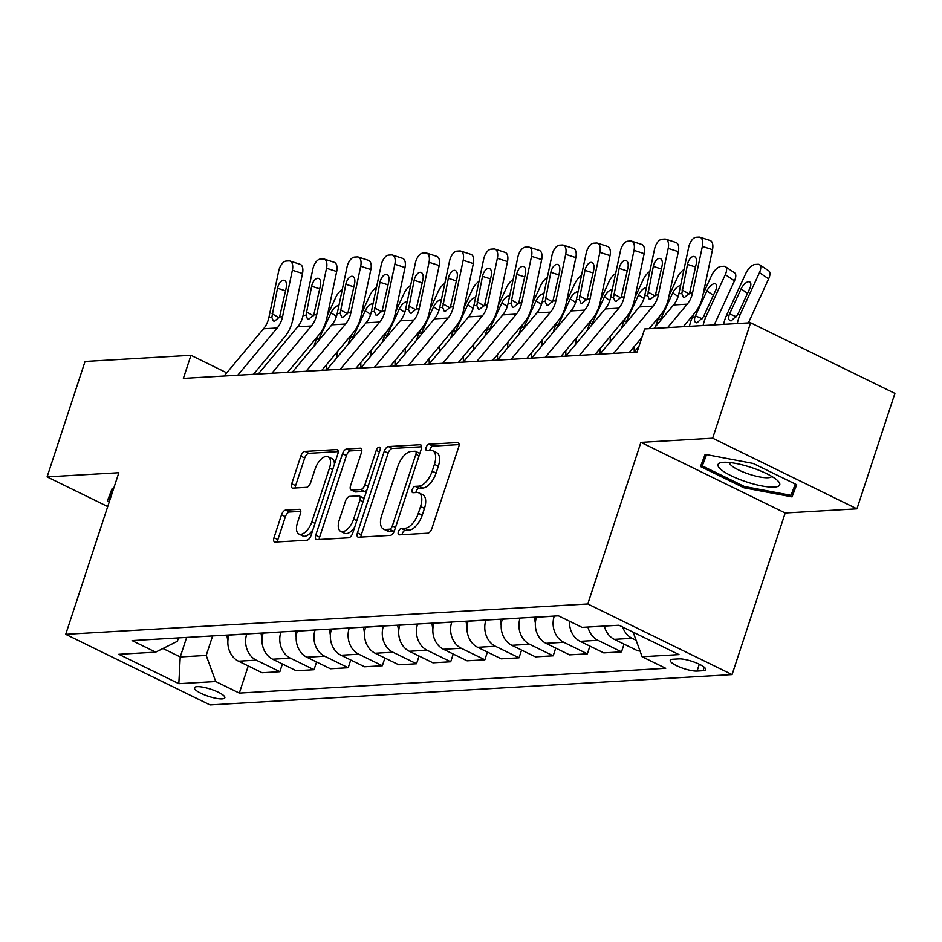<?xml version="1.0" encoding="UTF-8"?>
<svg xmlns="http://www.w3.org/2000/svg" width="942" height="942" viewBox="0 0 942 942"><rect width="100%" height="100%" fill="white"/><g stroke="black" fill="none" stroke-linecap="round" stroke-linejoin="round"><path stroke-width="1.41" d="M398.372 531.783A3.438 1.707 -63.9 0 0 398.737 534.762A3.438 1.707 -63.9 0 0 399.208 534.844L427.715 533.184A4.91 2.426 -63.9 0 0 431.883 528.497L458.707 446.932A4.91 2.426 -63.9 0 0 458.177 442.681A4.91 2.426 -63.9 0 0 457.506 442.552L428.999 444.212A3.438 1.707 -63.9 0 0 426.078 447.485A3.438 1.707 -63.9 0 0 426.455 450.464A3.438 1.707 -63.9 0 0 426.914 450.547L430.612 450.335A15.696 7.783 -63.9 0 1 432.743 450.735A15.696 7.783 -63.9 0 1 434.427 464.335L432.19 471.141A15.696 7.783 -63.9 0 1 418.837 486.143L415.151 486.355A3.438 1.707 -63.9 0 0 412.231 489.64A3.438 1.707 -63.9 0 0 412.596 492.607A3.438 1.707 -63.9 0 0 413.067 492.701L416.753 492.489A15.696 7.783 -63.9 0 1 418.884 492.89A15.696 7.783 -63.9 0 1 420.568 506.49L418.33 513.284A15.696 7.783 -63.9 0 1 404.978 528.285L401.292 528.497A3.438 1.707 -63.9 0 0 398.372 531.783M418.884 492.89L422.781 494.797A15.696 7.783 -63.9 0 1 424.465 508.397L422.228 515.192A15.696 7.783 -63.9 0 1 408.875 530.193L405.19 530.405A3.438 1.707 -63.9 0 0 402.269 533.69A3.438 1.707 -63.9 0 0 402.034 534.679M459.084 444.6L432.908 446.119A3.438 1.707 -63.9 0 0 429.988 449.393A3.438 1.707 -63.9 0 0 429.752 450.394M432.743 450.735L436.641 452.643A15.696 7.783 -63.9 0 1 438.324 466.255L436.087 473.049A15.696 7.783 -63.9 0 1 422.734 488.05L419.049 488.262A3.438 1.707 -63.9 0 0 416.128 491.547A3.438 1.707 -63.9 0 0 415.893 492.536M222.124 698.882A15.99 3.733 -161.8 0 0 224.844 697.775A15.99 3.733 -161.8 0 0 214.788 690.674A15.99 3.733 -161.8 0 0 197.172 686.671A15.99 3.733 -161.8 0 0 194.452 687.778A15.99 3.733 -161.8 0 0 204.508 694.878A15.99 3.733 -161.8 0 0 222.124 698.882M285.685 510.105A4.91 2.426 -63.9 0 0 281.517 514.791L273.992 537.682A4.91 2.426 -63.9 0 0 274.522 541.933A4.91 2.426 -63.9 0 0 275.182 542.05L306.845 540.213A4.91 2.426 -63.9 0 0 311.013 535.527L337.837 453.95A4.91 2.426 -63.9 0 0 337.307 449.699A4.91 2.426 -63.9 0 0 336.647 449.581L304.984 451.418A4.91 2.426 -63.9 0 0 300.816 456.105L291.726 483.752A4.91 2.426 -63.9 0 0 292.255 488.003A4.91 2.426 -63.9 0 0 292.915 488.121L306.468 487.332A4.91 2.426 -63.9 0 0 310.636 482.645L315.146 468.939A13.129 6.5 -63.9 0 1 328.087 456.74A13.129 6.5 -63.9 0 1 329.5 468.103L311.849 521.809A13.129 6.5 -63.9 0 1 298.897 534.008A13.129 6.5 -63.9 0 1 297.495 522.645L300.427 513.696A4.91 2.426 -63.9 0 0 299.909 509.445A4.91 2.426 -63.9 0 0 299.238 509.316L285.685 510.105L289.594 512.012A4.91 2.426 -63.9 0 0 285.414 516.699L277.89 539.589A4.91 2.426 -63.9 0 0 277.513 541.921M118.845 472.719L47.1 476.887L85.051 361.469L190.967 355.311L183.372 378.401L637.098 352.025L644.693 328.946L750.609 322.788L712.658 438.207L640.913 442.375L587.784 603.975L65.716 634.319L118.845 472.719M357.43 532.831A4.91 2.426 -63.9 0 0 357.96 537.081A4.91 2.426 -63.9 0 0 358.619 537.199L390.282 535.362A4.91 2.426 -63.9 0 0 394.451 530.676L421.274 449.098A4.91 2.426 -63.9 0 0 420.744 444.848A4.91 2.426 -63.9 0 0 420.085 444.73L388.422 446.567A4.91 2.426 -63.9 0 0 384.254 451.253L357.43 532.831L361.328 534.738A4.91 2.426 -63.9 0 0 360.951 537.07M348.564 537.788L316.901 539.625A4.91 2.426 -63.9 0 1 316.241 539.507A4.91 2.426 -63.9 0 1 315.711 535.256L342.535 453.679A4.91 2.426 -63.9 0 1 346.703 448.993L360.256 448.204A4.91 2.426 -63.9 0 1 360.916 448.333A4.91 2.426 -63.9 0 1 361.445 452.584L350.565 485.66A4.91 2.426 -63.9 0 0 351.095 489.911A4.91 2.426 -63.9 0 0 351.766 490.04L360.751 489.51A4.91 2.426 -63.9 0 0 364.919 484.824L376.247 450.382A3.438 1.707 -63.9 0 1 379.638 447.191A3.438 1.707 -63.9 0 1 380.003 450.17L352.732 533.101A4.91 2.426 -63.9 0 1 348.564 537.788M678.899 658.882L672.882 659.235A15.496 3.615 -161.8 0 0 670.257 660.307A15.496 3.615 -161.8 0 0 679.994 667.195A15.496 3.615 -161.8 0 0 697.056 671.069L703.073 670.716A15.496 3.615 -161.8 0 0 705.699 669.644A15.496 3.615 -161.8 0 0 695.961 662.768A15.496 3.615 -161.8 0 0 678.899 658.882M587.784 603.975L732.075 674.59L210.007 704.922L65.716 634.319M248.241 665.959L239.327 693.088L665.711 668.302L642.126 656.751L679.017 654.608L618.965 625.217L582.062 627.36L558.476 615.821L132.08 640.595L155.665 652.147L177.343 641.314L178.462 637.899M239.327 693.088L215.73 681.537L178.827 683.68L118.774 654.29L155.665 652.147M640.913 442.375L785.204 512.99L856.949 508.821L712.658 438.207M856.949 508.821L894.9 393.403L750.609 322.788M47.1 476.887L107.729 506.56M785.204 512.99L732.075 674.59M226.763 372.832L190.967 355.311M186.646 637.428L180.228 656.939L206.204 655.432L212.621 635.921M282.412 663.969L279.868 671.705L262.1 672.741L238.503 661.19A19.994 16.732 -93.3 0 1 228.977 635.096L229.012 634.967M279.868 671.705L256.271 660.154A19.994 16.732 -93.3 0 1 246.745 634.06L246.78 633.931M316.571 661.99L314.027 669.715L296.259 670.751L272.674 659.212A19.994 16.732 -93.3 0 1 263.136 633.106L263.183 632.977M314.027 669.715L290.43 658.175A19.994 16.732 -93.3 0 1 280.904 632.07L280.952 631.952M350.742 660.001L348.199 667.737L330.43 668.761L306.833 657.222A19.994 16.732 -93.3 0 1 297.307 631.116L297.354 630.999M348.199 667.737L324.601 656.185A19.994 16.732 -93.3 0 1 315.075 630.08L315.111 629.962M384.901 658.011L382.358 665.747L364.589 666.783L341.004 655.232A19.994 16.732 -93.3 0 1 331.478 629.138L331.513 629.009M382.358 665.747L358.772 654.207A19.994 16.732 -93.3 0 1 349.235 628.102L349.282 627.973M419.072 656.032L416.529 663.757L398.76 664.793L375.163 653.253A19.994 16.732 -93.3 0 1 365.637 627.148L365.684 627.019M416.529 663.757L392.932 652.217A19.994 16.732 -93.3 0 1 383.406 626.112L383.453 625.994M453.232 654.042L450.7 661.779L432.931 662.815L409.334 651.263A19.994 16.732 -93.3 0 1 399.808 625.158L399.844 625.041M450.7 661.779L427.103 650.227A19.994 16.732 -93.3 0 1 417.577 624.134L417.612 624.004M487.403 652.052L484.859 659.789L467.091 660.825L443.505 649.274A19.994 16.732 -93.3 0 1 433.968 623.18L434.015 623.051M484.859 659.789L461.262 648.249A19.994 16.732 -93.3 0 1 451.736 622.144L451.783 622.014M521.574 650.074L519.03 657.81L501.262 658.835L477.665 647.295A19.994 16.732 -93.3 0 1 468.139 621.19L468.186 621.061M519.03 657.81L495.433 646.259A19.994 16.732 -93.3 0 1 485.907 620.154L485.942 620.036M555.733 648.084L553.189 655.82L535.421 656.857L511.836 645.305A19.994 16.732 -93.3 0 1 502.31 619.2L502.345 619.082M553.189 655.82L529.604 644.269A19.994 16.732 -93.3 0 1 520.066 618.176L520.114 618.046M589.904 646.094L587.361 653.83L569.592 654.867L545.995 643.315A19.994 16.732 -93.3 0 1 536.469 617.222L536.516 617.092M587.361 653.83L563.763 642.291A19.994 16.732 -93.3 0 1 554.237 616.186L554.285 616.056M162.966 648.496L180.228 656.939L178.827 683.68M642.126 656.751L633.142 632.153M636.109 640.277L632.094 638.311A19.994 16.732 -93.3 0 1 622.674 627.031M604.328 626.065A19.994 16.732 -93.3 0 0 614.337 639.347L637.922 650.898L639.936 650.781M624.063 644.116L621.52 651.852L597.934 640.301A19.994 16.732 -93.3 0 1 587.938 627.019M569.533 621.225A19.994 16.732 -93.3 0 0 580.166 641.337L603.763 652.877L621.52 651.852M206.204 655.432L215.73 681.537M705.134 454.35L700.483 466.525L743.944 487.791L792.045 496.881L796.697 484.718L753.235 463.452L705.134 454.35M109.684 500.614L113.452 489.098L112.004 488.827L107.364 500.991L109.248 501.921M796.131 484.447L792.045 496.881M744.368 486.472L743.944 487.791M421.663 446.767L392.319 448.474A4.91 2.426 -63.9 0 0 388.151 453.161L361.328 534.738M389.423 529.192A3.438 1.707 -63.9 0 0 392.343 525.907L415.881 454.303A3.438 1.707 -63.9 0 0 415.516 451.336A3.438 1.707 -63.9 0 0 415.045 451.242L411.159 451.465A15.696 7.783 -63.9 0 0 397.807 466.467L381.71 515.415A15.696 7.783 -63.9 0 0 383.394 529.015A15.696 7.783 -63.9 0 0 385.525 529.416L389.423 529.192L393.32 531.1A3.438 1.707 -63.9 0 0 394.498 530.534M419.802 453.597A3.438 1.707 -63.9 0 0 419.414 453.243L415.516 451.336M383.394 529.015L387.292 530.923A15.696 7.783 -63.9 0 0 389.423 531.323L385.525 529.416M393.32 531.1L389.423 531.323M361.834 450.252L350.601 450.9A4.91 2.426 -63.9 0 0 346.432 455.587L319.609 537.164A4.91 2.426 -63.9 0 0 319.232 539.495M351.095 489.911L354.993 491.818A4.91 2.426 -63.9 0 0 355.664 491.948L364.648 491.43A4.91 2.426 -63.9 0 0 366.874 490.111M339.285 519.996A13.129 6.5 -63.9 0 0 340.686 531.359A13.129 6.5 -63.9 0 0 353.639 519.16L359.856 500.237A4.91 2.426 -63.9 0 0 359.326 495.987A4.91 2.426 -63.9 0 0 358.667 495.857L349.682 496.387A4.91 2.426 -63.9 0 0 345.502 501.073L339.285 519.996M340.686 531.359L344.595 533.266A13.129 6.5 -63.9 0 0 354.781 526.872M363.989 498.871A4.91 2.426 -63.9 0 0 363.235 497.894L359.326 495.987M300.816 511.365L289.594 512.012M298.897 534.008L302.794 535.927A13.129 6.5 -63.9 0 0 312.991 529.522M334.434 464.312A13.129 6.5 -63.9 0 0 331.996 458.648L328.087 456.74M338.225 451.618L308.882 453.326A4.91 2.426 -63.9 0 0 304.713 458.012L295.623 485.66A4.91 2.426 -63.9 0 0 295.246 487.991M748.513 322.906A24.987 20.912 -93.3 0 1 749.396 320.739L768.648 278.832L759.452 272.65A9.997 4.616 -56.1 0 0 759.57 264.678A9.997 4.616 -56.1 0 0 757.98 264.29L755.248 264.443A9.997 4.616 -56.1 0 0 745.793 273.451L726.541 315.346L729.073 315.205L729.603 313.898L736.361 316.759M737.28 323.553A37.492 31.369 -93.3 0 1 740.2 314.557L759.452 272.65M723.621 324.354A37.492 31.369 -93.3 0 1 726.541 315.346M747.571 293.303L741.071 288.935A7.995 3.697 123.9 0 1 748.631 281.729A7.995 3.697 123.9 0 1 749.903 282.047A7.995 3.697 123.9 0 1 749.82 288.429L737.668 314.699L731.192 320.892L730.191 320.727M731.192 320.892C728.884 320.692 728.178 318.796 729.073 315.205M741.071 288.935L729.603 313.898M759.57 264.678L768.766 270.86A9.997 4.616 123.9 0 1 768.648 278.832M634.072 352.202L638.97 346.35M653.96 328.405L673.554 304.961A24.987 20.912 86.7 0 0 678.876 293.704L688.696 247.193A9.997 5.205 -72.1 0 1 696.197 237.231L698.929 237.078A9.997 5.205 -72.1 0 1 699.977 237.196A9.997 5.205 -72.1 0 1 702.367 246.392L692.547 292.915L689.603 293.08L684.516 297.389L683.35 297.154L681.82 293.539L687.495 264.396A7.995 4.168 107.9 0 1 693.5 256.436A7.995 4.168 107.9 0 1 694.336 256.53A7.995 4.168 107.9 0 1 696.244 263.89L689.603 293.08M683.315 326.697L694.701 313.074A37.492 31.369 86.7 0 0 702.697 296.2L712.505 249.677L702.367 246.392M667.631 327.604L687.213 304.16A24.987 20.912 86.7 0 0 692.547 292.915M699.977 237.196L710.127 240.493A9.997 5.205 107.9 0 1 712.505 249.677M714.354 324.896A24.987 20.912 -93.3 0 1 715.237 322.717L734.489 280.822L725.293 274.64A9.997 4.616 -56.1 0 0 725.399 266.657A9.997 4.616 -56.1 0 0 723.809 266.28L721.077 266.433A9.997 4.616 -56.1 0 0 711.622 275.429L703.215 293.739M703.121 325.543A37.492 31.369 -93.3 0 1 706.041 316.547L725.293 274.64M689.45 326.344A37.492 31.369 -93.3 0 1 692.37 317.336L693.877 314.063M713.412 295.293L706.9 290.925A7.995 3.697 123.9 0 1 714.472 283.719A7.995 3.697 123.9 0 1 715.732 284.025A7.995 3.697 123.9 0 1 715.649 290.407L703.497 316.689L697.021 322.87L696.032 322.706M697.021 322.87C694.713 322.67 694.007 320.775 694.902 317.183L695.432 315.876L702.202 318.749M706.9 290.925L695.432 315.876M725.399 266.657L734.595 272.839A9.997 4.616 123.9 0 1 734.489 280.822M655.762 326.25A37.492 31.369 -93.3 0 1 658.199 319.326L659.706 316.041M669.044 295.729L677.463 277.419A9.997 4.616 -56.1 0 1 683.986 269.518M658.199 319.326L660.742 319.173L661.272 317.866L662.367 318.337M678.134 296.53L672.741 292.903L661.272 317.866M672.741 292.903A7.995 3.697 123.9 0 1 680.301 285.709A7.995 3.697 123.9 0 1 680.571 285.709M634.249 351.99L634.119 346.68M535.374 623.027A13.247 11.08 -93.3 0 1 535.197 622.167L534.314 617.222M621.59 328.24A37.492 31.369 -93.3 0 1 624.04 321.304L625.547 318.031M634.884 297.707L643.292 279.409A9.997 4.616 -56.1 0 1 649.815 271.508M624.04 321.304L626.571 321.163L627.101 319.856L628.208 320.315M643.963 298.52L638.57 294.893L627.101 319.856M638.57 294.893A7.995 3.697 123.9 0 1 646.13 287.687A7.995 3.697 123.9 0 1 646.4 287.687M599.913 354.192L639.383 306.939A24.987 20.912 86.7 0 0 644.717 295.694L654.525 249.171A9.997 5.205 -72.1 0 1 662.026 239.221L664.769 239.056A9.997 5.205 -72.1 0 1 665.806 239.186A9.997 5.205 -72.1 0 1 668.196 248.382L658.376 294.893L655.432 295.07L650.357 299.379L649.191 299.132L647.66 295.517L653.324 266.386A7.995 4.168 107.9 0 1 659.329 258.414A7.995 4.168 107.9 0 1 660.165 258.52A7.995 4.168 107.9 0 1 662.073 265.88L655.432 295.07M629.268 352.485L641.938 337.318M649.156 328.687L660.53 315.064A37.492 31.369 86.7 0 0 668.526 298.19L678.346 251.667L668.196 248.382M613.572 353.391L653.053 306.15A24.987 20.912 86.7 0 0 658.376 294.893M665.806 239.186L675.956 242.471A9.997 5.205 107.9 0 1 678.346 251.667M565.742 356.17L605.211 308.929A24.987 20.912 86.7 0 0 610.546 297.684L620.366 251.161A9.997 5.205 -72.1 0 1 627.867 241.199L630.598 241.046A9.997 5.205 -72.1 0 1 631.646 241.176A9.997 5.205 -72.1 0 1 634.025 250.36L624.216 296.883L621.273 297.06L616.186 301.369L615.02 301.122L613.489 297.507L619.165 268.364A7.995 4.168 107.9 0 1 625.158 260.404A7.995 4.168 107.9 0 1 625.994 260.51A7.995 4.168 107.9 0 1 627.914 267.858L621.273 297.06M595.097 354.463L626.371 317.042A37.492 31.369 86.7 0 0 634.366 300.168L644.175 253.657L634.025 250.36M579.412 355.381L618.882 308.14A24.987 20.912 86.7 0 0 624.216 296.883M631.646 241.176L641.796 244.461A9.997 5.205 107.9 0 1 644.175 253.657M531.582 358.16L571.052 310.919A24.987 20.912 86.7 0 0 576.374 299.662L586.195 253.151A9.997 5.205 -72.1 0 1 593.696 243.189L596.427 243.024A9.997 5.205 -72.1 0 1 597.475 243.154A9.997 5.205 -72.1 0 1 599.866 252.35L590.045 298.873L587.101 299.038L582.026 303.348L580.861 303.1L579.318 299.497L584.994 270.354A7.995 4.168 107.9 0 1 590.999 262.382A7.995 4.168 107.9 0 1 591.835 262.488A7.995 4.168 107.9 0 1 593.743 269.848L587.101 299.038M560.937 356.453L592.2 319.032A37.492 31.369 86.7 0 0 600.195 302.158L610.016 255.635L599.866 252.35M545.241 357.359L584.711 310.118A24.987 20.912 86.7 0 0 590.045 298.873M597.475 243.154L607.625 246.451A9.997 5.205 107.9 0 1 610.016 255.635M610.228 341.84L610.216 341.298A24.987 20.912 -93.3 0 1 610.557 335.964M600.089 353.98L599.948 348.67M501.203 625.017A13.247 11.08 -93.3 0 1 501.026 624.146L500.155 619.212M587.431 330.218A37.492 31.369 -93.3 0 1 589.869 323.294L591.376 320.021M600.713 299.697L609.121 281.387A9.997 4.616 -56.1 0 1 615.656 273.486M589.869 323.294L592.412 323.141L592.93 321.834L594.037 322.305M609.792 300.498L604.399 296.883L592.93 321.834M604.399 296.883A7.995 3.697 123.9 0 1 611.97 289.677A7.995 3.697 123.9 0 1 612.229 289.677M497.411 360.15L536.881 312.897A24.987 20.912 86.7 0 0 542.215 301.652L552.036 255.129A9.997 5.205 -72.1 0 1 559.536 245.179L562.268 245.014A9.997 5.205 -72.1 0 1 563.316 245.144A9.997 5.205 -72.1 0 1 565.695 254.34L555.886 300.851L552.93 301.028L547.855 305.338L546.69 305.09L545.159 301.475L550.835 272.344A7.995 4.168 107.9 0 1 556.828 264.372A7.995 4.168 107.9 0 1 557.664 264.478A7.995 4.168 107.9 0 1 559.572 271.826L552.93 301.028M526.766 358.443L558.029 321.022A37.492 31.369 86.7 0 0 566.024 304.148L575.845 257.625L565.695 254.34M511.082 359.349L550.552 312.108A24.987 20.912 86.7 0 0 555.886 300.851M563.316 245.144L573.454 248.429A9.997 5.205 107.9 0 1 575.845 257.625M746.182 481.798A32.487 7.595 -161.8 0 0 777.939 480.926A32.487 7.595 -161.8 0 0 751.598 467.597A32.487 7.595 -161.8 0 0 721.808 462.463A32.487 7.595 -161.8 0 0 746.182 481.798M729.508 462.498A22.243 5.193 -161.8 0 0 748.831 474.085A22.243 5.193 -161.8 0 0 771.733 476.381M795.295 484.035L790.997 495.304L744.392 486.484L702.285 465.878L706.582 454.633M706.017 454.527L702.285 465.878M112.887 488.992L109.154 500.355M576.057 343.818L576.045 343.288A24.987 20.912 -93.3 0 1 576.386 337.954M565.918 355.958L565.777 350.648M467.044 626.995A13.247 11.08 -93.3 0 1 466.867 626.136L465.984 621.19M553.26 332.208A37.492 31.369 -93.3 0 1 555.709 325.284L557.205 321.999M566.542 301.687L574.961 283.377A9.997 4.616 -56.1 0 1 581.485 275.476M555.709 325.284L558.241 325.131L558.771 323.824L559.878 324.295M575.633 302.488L570.24 298.861L558.771 323.824M570.24 298.861A7.995 3.697 123.9 0 1 577.799 291.667A7.995 3.697 123.9 0 1 578.07 291.667M541.897 345.808L541.885 345.278A24.987 20.912 -93.3 0 1 542.227 339.944M531.759 357.948L531.618 352.638M432.873 628.985A13.247 11.08 -93.3 0 1 432.696 628.126L431.825 623.18M519.089 334.198A37.492 31.369 -93.3 0 1 521.538 327.263L523.045 323.989M532.383 303.665L540.79 285.367A9.997 4.616 -56.1 0 1 547.314 277.466M521.538 327.263L524.07 327.121L524.6 325.814L525.707 326.273M541.462 304.478L536.069 300.851L524.6 325.814M536.069 300.851A7.995 3.697 123.9 0 1 543.64 293.645A7.995 3.697 123.9 0 1 543.899 293.645M507.726 347.798L507.714 347.257A24.987 20.912 -93.3 0 1 508.056 341.922M497.588 359.938L497.447 354.628M398.713 630.975A13.247 11.08 -93.3 0 1 398.525 630.104L397.654 625.158M484.93 336.176A37.492 31.369 -93.3 0 1 487.367 329.253L488.874 325.979M498.212 305.655L506.631 287.345A9.997 4.616 -56.1 0 1 513.154 279.444M487.367 329.253L489.911 329.099L490.441 327.792L491.536 328.263M507.302 306.456L501.909 302.841L490.441 327.792M501.909 302.841A7.995 3.697 123.9 0 1 509.469 295.635A7.995 3.697 123.9 0 1 509.74 295.635M473.567 349.776L473.555 349.247A24.987 20.912 -93.3 0 1 473.897 343.912M463.417 361.916L463.287 356.606M364.542 632.953A13.247 11.08 -93.3 0 1 364.366 632.094L363.482 627.148M450.759 338.166A37.492 31.369 -93.3 0 1 453.208 331.243L454.715 327.957M464.053 307.645L472.46 289.335A9.997 4.616 -56.1 0 1 478.983 281.434M453.208 331.243L455.74 331.089L456.269 329.782L457.376 330.253M473.131 308.446L467.738 304.819L456.269 329.782M467.738 304.819A7.995 3.697 123.9 0 1 475.298 297.625A7.995 3.697 123.9 0 1 475.569 297.613M439.396 351.766L439.384 351.236A24.987 20.912 -93.3 0 1 439.726 345.902M429.258 363.906L429.116 358.596M330.371 634.943A13.247 11.08 -93.3 0 1 330.195 634.084L329.323 629.138M416.6 340.156A37.492 31.369 -93.3 0 1 419.037 333.221L420.544 329.947M429.882 309.624L438.289 291.325A9.997 4.616 -56.1 0 1 444.824 283.424M419.037 333.221L421.58 333.079L422.098 331.772L423.205 332.232M438.96 310.436L433.567 306.809L422.098 331.772M433.567 306.809A7.995 3.697 123.9 0 1 441.139 299.603A7.995 3.697 123.9 0 1 441.409 299.603M463.24 362.128L502.722 314.887A24.987 20.912 86.7 0 0 508.044 303.642L517.865 257.119A9.997 5.205 -72.1 0 1 525.365 247.157L528.097 247.004A9.997 5.205 -72.1 0 1 529.145 247.134A9.997 5.205 -72.1 0 1 531.535 256.318L521.715 302.841L518.771 303.018L513.684 307.327L512.519 307.08L510.988 303.465L516.663 274.322A7.995 4.168 107.9 0 1 522.669 266.362A7.995 4.168 107.9 0 1 523.505 266.468A7.995 4.168 107.9 0 1 525.412 273.816L518.771 303.018M492.607 360.421L523.87 323A37.492 31.369 86.7 0 0 531.865 306.126L541.685 259.615L531.535 256.318M476.911 361.339L516.381 314.086A24.987 20.912 86.7 0 0 521.715 302.841M529.145 247.134L539.295 250.419A9.997 5.205 107.9 0 1 541.685 259.615M429.081 364.118L468.551 316.877A24.987 20.912 86.7 0 0 473.885 305.62L483.693 259.109A9.997 5.205 -72.1 0 1 491.194 249.147L493.938 248.982A9.997 5.205 -72.1 0 1 494.974 249.112A9.997 5.205 -72.1 0 1 497.364 258.308L487.544 304.831L484.6 304.996L479.525 309.306L478.359 309.058L476.829 305.455L482.492 276.312A7.995 4.168 107.9 0 1 488.498 268.34A7.995 4.168 107.9 0 1 489.334 268.446A7.995 4.168 107.9 0 1 491.241 275.806L484.6 304.996M458.436 362.411L489.699 324.99A37.492 31.369 86.7 0 0 497.694 308.116L507.514 261.593L497.364 258.308M442.752 363.318L482.222 316.076A24.987 20.912 86.7 0 0 487.544 304.831M494.974 249.112L505.124 252.397A9.997 5.205 107.9 0 1 507.514 261.593M394.91 366.108L434.38 318.855A24.987 20.912 86.7 0 0 439.714 307.61L449.534 261.087A9.997 5.205 -72.1 0 1 457.035 251.137L459.767 250.972A9.997 5.205 -72.1 0 1 460.815 251.102A9.997 5.205 -72.1 0 1 463.193 260.298L453.385 306.809L450.441 306.986L445.354 311.296L444.188 311.048L442.658 307.433L448.333 278.302A7.995 4.168 107.9 0 1 454.327 270.33A7.995 4.168 107.9 0 1 455.163 270.436A7.995 4.168 107.9 0 1 457.082 277.784L450.441 306.986M424.265 364.401L455.539 326.98A37.492 31.369 86.7 0 0 463.535 310.106L473.343 263.583L463.193 260.298M408.581 365.308L448.051 318.066A24.987 20.912 86.7 0 0 453.385 306.809M460.815 251.102L470.965 254.387A9.997 5.205 107.9 0 1 473.343 263.583M360.751 368.087L400.22 320.845A24.987 20.912 86.7 0 0 405.543 309.588L415.363 263.077A9.997 5.205 -72.1 0 1 422.864 253.115L425.596 252.962A9.997 5.205 -72.1 0 1 426.644 253.092A9.997 5.205 -72.1 0 1 429.034 262.276L419.214 308.799L416.27 308.976L411.195 313.286L410.029 313.038L408.498 309.423L414.162 280.28A7.995 4.168 107.9 0 1 420.167 272.32A7.995 4.168 107.9 0 1 421.003 272.426A7.995 4.168 107.9 0 1 422.911 279.774L416.27 308.976M390.106 366.379L421.368 328.958A37.492 31.369 86.7 0 0 429.364 312.085L439.184 265.562L429.034 262.276M374.41 367.298L413.891 320.045A24.987 20.912 86.7 0 0 419.214 308.799M426.644 253.092L436.794 256.377A9.997 5.205 107.9 0 1 439.184 265.562M326.58 370.076L366.049 322.835A24.987 20.912 86.7 0 0 371.383 311.578L381.204 265.055A9.997 5.205 -72.1 0 1 388.705 255.105L391.436 254.941A9.997 5.205 -72.1 0 1 392.484 255.07A9.997 5.205 -72.1 0 1 394.863 264.266L385.054 310.789L382.111 310.954L377.024 315.264L375.858 315.017L374.327 311.413L380.003 282.27A7.995 4.168 107.9 0 1 385.996 274.299A7.995 4.168 107.9 0 1 386.832 274.405A7.995 4.168 107.9 0 1 388.74 281.764L382.111 310.954M355.935 368.369L387.197 330.948A37.492 31.369 86.7 0 0 395.193 314.075L405.013 267.552L394.863 264.266M340.25 369.276L379.72 322.034A24.987 20.912 86.7 0 0 385.054 310.789M392.484 255.07L402.623 258.355A9.997 5.205 107.9 0 1 405.013 267.552M405.237 353.756L405.213 353.215A24.987 20.912 -93.3 0 1 405.555 347.881M395.087 365.896L394.945 360.586M296.212 636.933A13.247 11.08 -93.3 0 1 296.035 636.062L295.152 631.116M382.428 342.134A37.492 31.369 -93.3 0 1 384.878 335.211L386.373 331.937M395.711 311.614L404.13 293.303A9.997 4.616 -56.1 0 1 410.653 285.402M384.878 335.211L387.409 335.058L387.939 333.751L389.046 334.222M404.801 312.414L399.408 308.788L387.939 333.751M399.408 308.788A7.995 3.697 123.9 0 1 406.968 301.593A7.995 3.697 123.9 0 1 407.238 301.593M292.409 372.055L331.89 324.813A24.987 20.912 86.7 0 0 337.212 313.568L347.033 267.045A9.997 5.205 -72.1 0 1 354.533 257.095L357.265 256.93A9.997 5.205 -72.1 0 1 358.313 257.06A9.997 5.205 -72.1 0 1 360.704 266.256L350.883 312.768L347.939 312.944L342.853 317.254L341.687 317.007L340.156 313.392L345.832 284.26A7.995 4.168 107.9 0 1 351.837 276.289A7.995 4.168 107.9 0 1 352.673 276.395A7.995 4.168 107.9 0 1 354.581 283.742L347.939 312.944M321.775 370.359L353.038 332.938A37.492 31.369 86.7 0 0 361.033 316.053L370.854 269.542L360.704 266.256M306.079 371.266L345.549 324.024A24.987 20.912 86.7 0 0 350.883 312.768M358.313 257.06L368.463 260.345A9.997 5.205 107.9 0 1 370.854 269.542M371.066 355.735L371.054 355.205A24.987 20.912 -93.3 0 1 371.395 349.871M360.927 367.875L360.786 362.564M262.041 638.912A13.247 11.08 -93.3 0 1 261.864 638.052L260.993 633.106M348.257 344.124A37.492 31.369 -93.3 0 1 350.707 337.189L352.214 333.915M361.551 313.604L369.959 295.293A9.997 4.616 -56.1 0 1 376.482 287.392M350.707 337.189L353.238 337.048L353.768 335.741L354.875 336.212M370.63 314.404L365.237 310.778L353.768 335.741M365.237 310.778A7.995 3.697 123.9 0 1 372.808 303.583A7.995 3.697 123.9 0 1 373.067 303.571M258.249 374.045L297.719 326.803A24.987 20.912 86.7 0 0 303.053 315.546L312.862 269.035A9.997 5.205 -72.1 0 1 320.362 259.074L323.106 258.92A9.997 5.205 -72.1 0 1 324.142 259.05A9.997 5.205 -72.1 0 1 326.533 268.235L316.712 314.758L313.768 314.934L308.693 319.244L307.528 318.997L305.997 315.382L311.661 286.238A7.995 4.168 107.9 0 1 317.666 278.279A7.995 4.168 107.9 0 1 318.502 278.373A7.995 4.168 107.9 0 1 320.41 285.732L313.768 314.934M287.604 372.337L318.867 334.916A37.492 31.369 86.7 0 0 326.862 318.043L336.683 271.52L326.533 268.235M271.92 373.256L311.39 326.003A24.987 20.912 86.7 0 0 316.712 314.758M324.142 259.05L334.292 262.335A9.997 5.205 107.9 0 1 336.683 271.52M336.895 357.725L336.883 357.195A24.987 20.912 -93.3 0 1 337.224 351.861M326.756 369.865L326.615 364.554M227.882 640.901A13.247 11.08 -93.3 0 1 227.693 640.03L226.822 635.096M314.098 346.114A37.492 31.369 -93.3 0 1 316.536 339.179L318.043 335.905M327.38 315.582L335.799 297.283A9.997 4.616 -56.1 0 1 342.323 289.382M316.536 339.179L319.079 339.038L319.609 337.731L320.704 338.19M336.471 316.394L331.078 312.768L319.609 337.731M331.078 312.768A7.995 3.697 123.9 0 1 338.637 305.561A7.995 3.697 123.9 0 1 338.908 305.561M224.078 376.035L263.56 328.782A24.987 20.912 86.7 0 0 268.882 317.536L278.702 271.013A9.997 5.205 -72.1 0 1 286.203 261.064L288.935 260.899A9.997 5.205 -72.1 0 1 289.983 261.028A9.997 5.205 -72.1 0 1 292.373 270.224L282.553 316.748L279.609 316.912L274.522 321.222L273.357 320.975L271.826 317.372L277.501 288.228A7.995 4.168 107.9 0 1 283.495 280.257A7.995 4.168 107.9 0 1 284.331 280.363A7.995 4.168 107.9 0 1 286.25 287.722L279.609 316.912M253.445 374.327L284.708 336.906A37.492 31.369 86.7 0 0 292.703 320.033L302.512 273.51L292.373 270.224M237.749 375.234L277.219 327.993A24.987 20.912 86.7 0 0 282.553 316.748M289.983 261.028L300.133 264.313A9.997 5.205 107.9 0 1 302.512 273.51M228.977 635.096L246.745 634.06M263.136 633.106L280.904 632.07M297.307 631.116L315.075 630.08M331.478 629.138L349.235 628.102M365.637 627.148L383.406 626.112M399.808 625.158L417.577 624.134M433.968 623.18L451.736 622.144M468.139 621.19L485.907 620.154M502.31 619.2L520.066 618.176M536.469 617.222L554.237 616.186M614.337 639.347L632.094 638.311M580.166 641.337L597.934 640.301M545.995 643.315L563.763 642.291M511.836 645.305L529.604 644.269M477.665 647.295L495.433 646.259M443.505 649.274L461.262 648.249M409.334 651.263L427.103 650.227M375.163 653.253L392.932 652.217M341.004 655.232L358.772 654.207M306.833 657.222L324.601 656.185M272.674 659.212L290.43 658.175M238.503 661.19L256.271 660.154M704.227 667.219L703.073 670.716M699.305 664.24L697.056 671.069M408.875 530.193L404.978 528.285M422.228 515.192L418.33 513.284M424.465 508.397L420.568 506.49M419.049 488.262L415.151 486.355M422.734 488.05L418.837 486.143M436.087 473.049L432.19 471.141M438.324 466.255L434.427 464.335M432.908 446.119L428.999 444.212M458.683 443.129L457.506 442.552M405.19 530.405L401.292 528.497M388.151 453.161L384.254 451.253M392.319 448.474L388.422 446.567M421.262 445.307L420.085 444.73M395.51 527.461L392.343 525.907M419.06 455.857L415.881 454.303M319.609 537.164L315.711 535.256M346.432 455.587L342.535 453.679M350.601 450.9L346.703 448.993M361.434 448.781L360.256 448.204M355.664 491.948L351.766 490.04M364.648 491.43L360.751 489.51M368.098 486.378L364.919 484.824M379.426 451.936L376.247 450.382M356.806 520.714L353.639 519.16M363.035 501.792L359.856 500.237M300.416 509.893L299.238 509.316M315.017 523.363L311.849 521.809M332.679 469.658L329.5 468.103M295.623 485.66L291.726 483.752M304.713 458.012L300.816 456.105M308.882 453.326L304.984 451.418M337.825 450.146L336.647 449.581M277.89 539.589L273.992 537.682M285.414 516.699L281.517 514.791M737.668 314.699L740.2 314.557M681.82 293.539L678.876 293.704M687.213 304.16L673.554 304.961M695.585 267.01L687.495 264.396M682.09 289.983L689.144 293.916M692.37 317.336L694.902 317.183M703.497 316.689L706.041 316.547M647.66 295.517L644.717 295.694M653.053 306.15L639.383 306.939M661.414 269L653.324 266.386M647.931 291.973L654.973 295.906M613.489 297.507L610.546 297.684M618.882 308.14L605.211 308.929M627.242 270.99L619.165 268.364M613.76 293.951L620.813 297.884M579.318 299.497L576.374 299.662M584.711 310.118L571.052 310.919M593.083 272.968L584.994 270.354M579.601 295.941L586.642 299.874M545.159 301.475L542.215 301.652M550.552 312.108L536.881 312.897M558.912 274.958L550.835 272.344M545.43 297.931L552.483 301.864M510.988 303.465L508.044 303.642M516.381 314.086L502.722 314.887M524.753 276.948L516.663 274.322M511.259 299.909L518.312 303.842M476.829 305.455L473.885 305.62M482.222 316.076L468.551 316.877M490.582 278.926L482.492 276.312M477.099 301.899L484.141 305.832M442.658 307.433L439.714 307.61M448.051 318.066L434.38 318.855M456.423 280.916L448.333 278.302M442.928 303.889L449.982 307.822M408.498 309.423L405.543 309.588M413.891 320.045L400.22 320.845M422.252 282.906L414.162 280.28M408.769 305.867L415.811 309.8M374.327 311.413L371.383 311.578M379.72 322.034L366.049 322.835M388.08 284.884L380.003 282.27M374.598 307.857L381.651 311.79M340.156 313.392L337.212 313.568M345.549 324.024L331.89 324.813M353.921 286.874L345.832 284.26M340.427 309.847L347.48 313.768M305.997 315.382L303.053 315.546M311.39 326.003L297.719 326.803M319.75 288.864L311.661 286.238M306.268 311.826L313.309 315.758M271.826 317.372L268.882 317.536M277.219 327.993L263.56 328.782M285.591 290.842L277.501 288.228M272.097 313.816L279.15 317.748"/></g></svg>
